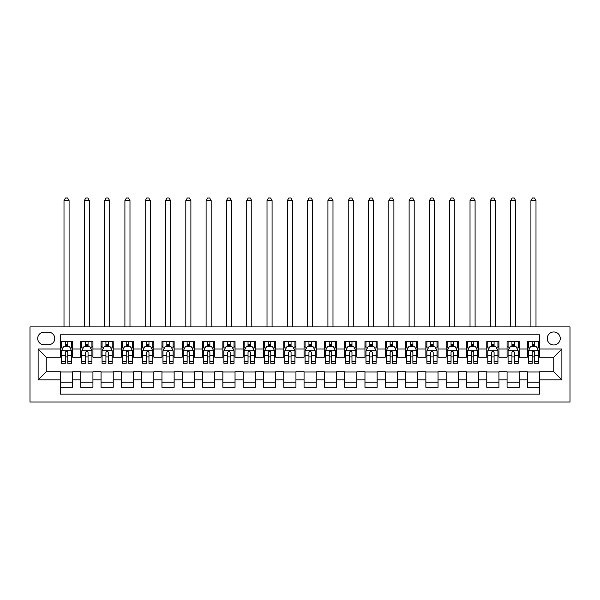 <?xml version="1.0" encoding="UTF-8"?>
<svg xmlns="http://www.w3.org/2000/svg" width="600" height="600" viewBox="0 0 600 600"><rect width="100%" height="100%" fill="white"/><g stroke="black" fill="none" stroke-linecap="round" stroke-linejoin="round"><path stroke-width="0.9" d="M553.763 331.972A6.495 6.495 0 0 0 547.26 338.468A6.495 6.495 0 0 0 553.763 344.962A6.495 6.495 0 0 0 560.257 338.468A6.495 6.495 0 0 0 553.763 331.972M30 402.015L570 402.015L570 326.895L30 326.895L30 402.015M539.55 341.618L527.37 341.618L527.37 349.028L519.248 349.028L519.248 357.15L527.37 357.15L527.37 349.028M519.248 349.028L519.248 341.618L507.067 341.618L507.067 349.028L498.945 349.028L498.945 357.15L507.067 357.15L507.067 349.028M498.945 349.028L498.945 341.618L486.765 341.618L486.765 349.028L478.65 349.028L478.65 357.15L486.765 357.15L486.765 349.028M478.65 349.028L478.65 341.618L466.463 341.618L466.463 349.028L458.347 349.028L458.347 357.15L466.463 357.15L466.463 349.028M458.347 349.028L458.347 341.618L446.168 341.618L446.168 349.028L438.045 349.028L438.045 357.15L446.168 357.15L446.168 349.028M438.045 349.028L438.045 341.618L425.865 341.618L425.865 349.028L417.743 349.028L417.743 357.15L425.865 357.15L425.865 349.028M417.743 349.028L417.743 341.618L405.562 341.618L405.562 349.028L397.44 349.028L397.44 357.15L405.562 357.15L405.562 349.028M397.44 349.028L397.44 341.618L385.26 341.618L385.26 349.028L377.145 349.028L377.145 357.15L385.26 357.15L385.26 349.028M377.145 349.028L377.145 341.618L364.965 341.618L364.965 349.028L356.843 349.028L356.843 357.15L364.965 357.15L364.965 349.028M356.843 349.028L356.843 341.618L344.663 341.618L344.663 349.028L336.54 349.028L336.54 357.15L344.663 357.15L344.663 349.028M336.54 349.028L336.54 341.618L324.36 341.618L324.36 349.028L316.237 349.028L316.237 357.15L324.36 357.15L324.36 349.028M316.237 349.028L316.237 341.618L304.058 341.618L304.058 349.028L295.942 349.028L295.942 357.15L304.058 357.15L304.058 349.028M295.942 349.028L295.942 341.618L283.763 341.618L283.763 349.028L275.64 349.028L275.64 357.15L283.763 357.15L283.763 349.028M275.64 349.028L275.64 341.618L263.46 341.618L263.46 349.028L255.337 349.028L255.337 357.15L263.46 357.15L263.46 349.028M255.337 349.028L255.337 341.618L243.157 341.618L243.157 349.028L235.035 349.028L235.035 357.15L243.157 357.15L243.157 349.028M235.035 349.028L235.035 341.618L222.855 341.618L222.855 349.028L214.74 349.028L214.74 357.15L222.855 357.15L222.855 349.028M214.74 349.028L214.74 341.618L202.56 341.618L202.56 349.028L194.438 349.028L194.438 357.15L202.56 357.15L202.56 349.028M194.438 349.028L194.438 341.618L182.257 341.618L182.257 349.028L174.135 349.028L174.135 357.15L182.257 357.15L182.257 349.028M174.135 349.028L174.135 341.618L161.955 341.618L161.955 349.028L153.833 349.028L153.833 357.15L161.955 357.15L161.955 349.028M153.833 349.028L153.833 341.618L141.653 341.618L141.653 349.028L133.538 349.028L133.538 357.15L141.653 357.15L141.653 349.028M133.538 349.028L133.538 341.618L121.35 341.618L121.35 349.028L113.235 349.028L113.235 357.15L121.35 357.15L121.35 349.028M113.235 349.028L113.235 341.618L101.055 341.618L101.055 349.028L92.933 349.028L92.933 357.15L101.055 357.15L101.055 349.028M92.933 349.028L92.933 341.618L80.752 341.618L80.752 357.15L72.63 357.15L72.63 341.618L60.45 341.618M60.45 387.293L72.63 387.293L72.63 371.76L80.752 371.76L80.752 387.293L92.933 387.293L92.933 371.76L101.055 371.76L101.055 379.882L92.933 379.882M101.055 379.882L101.055 387.293L113.235 387.293L113.235 371.76L121.35 371.76L121.35 379.882L113.235 379.882M121.35 379.882L121.35 387.293L133.538 387.293L133.538 371.76L141.653 371.76L141.653 379.882L133.538 379.882M141.653 379.882L141.653 387.293L153.833 387.293L153.833 371.76L161.955 371.76L161.955 379.882L153.833 379.882M161.955 379.882L161.955 387.293L174.135 387.293L174.135 371.76L182.257 371.76L182.257 379.882L174.135 379.882M182.257 379.882L182.257 387.293L194.438 387.293L194.438 371.76L202.56 371.76L202.56 379.882L194.438 379.882M202.56 379.882L202.56 387.293L214.74 387.293L214.74 371.76L222.855 371.76L222.855 379.882L214.74 379.882M222.855 379.882L222.855 387.293L235.035 387.293L235.035 371.76L243.157 371.76L243.157 379.882L235.035 379.882M243.157 379.882L243.157 387.293L255.337 387.293L255.337 371.76L263.46 371.76L263.46 379.882L255.337 379.882M263.46 379.882L263.46 387.293L275.64 387.293L275.64 371.76L283.763 371.76L283.763 379.882L275.64 379.882M283.763 379.882L283.763 387.293L295.942 387.293L295.942 371.76L304.058 371.76L304.058 379.882L295.942 379.882M304.058 379.882L304.058 387.293L316.237 387.293L316.237 371.76L324.36 371.76L324.36 379.882L316.237 379.882M324.36 379.882L324.36 387.293L336.54 387.293L336.54 371.76L344.663 371.76L344.663 379.882L336.54 379.882M344.663 379.882L344.663 387.293L356.843 387.293L356.843 371.76L364.965 371.76L364.965 379.882L356.843 379.882M364.965 379.882L364.965 387.293L377.145 387.293L377.145 371.76L385.26 371.76L385.26 379.882L377.145 379.882M385.26 379.882L385.26 387.293L397.44 387.293L397.44 371.76L405.562 371.76L405.562 379.882L397.44 379.882M405.562 379.882L405.562 387.293L417.743 387.293L417.743 371.76L425.865 371.76L425.865 379.882L417.743 379.882M425.865 379.882L425.865 387.293L438.045 387.293L438.045 371.76L446.168 371.76L446.168 379.882L438.045 379.882M446.168 379.882L446.168 387.293L458.347 387.293L458.347 371.76L466.463 371.76L466.463 379.882L458.347 379.882M466.463 379.882L466.463 387.293L478.65 387.293L478.65 371.76L486.765 371.76L486.765 379.882L478.65 379.882M486.765 379.882L486.765 387.293L498.945 387.293L498.945 371.76L507.067 371.76L507.067 379.882L498.945 379.882M507.067 379.882L507.067 387.293L519.248 387.293L519.248 371.76L527.37 371.76L527.37 379.882L519.248 379.882M44.01 344.76L48.472 344.76A6.293 6.293 0 0 0 54.765 338.468A6.293 6.293 0 0 0 48.472 332.175L44.01 332.175A6.293 6.293 0 0 0 37.718 338.468A6.293 6.293 0 0 0 44.01 344.76M539.55 349.028L539.55 334.815L60.45 334.815L60.45 357.15L46.237 357.15L46.237 371.76L60.45 371.76L60.45 394.095L539.55 394.095L539.55 371.76L553.763 371.76L553.763 357.15L539.55 357.15L539.55 349.028L561.877 349.028L561.877 379.882L539.55 379.882M60.45 379.882L38.123 379.882L38.123 349.028L60.45 349.028M527.37 379.882L527.37 387.293L539.55 387.293M60.45 346.695L61.463 346.695M65.325 346.695L67.762 346.695M71.617 346.695L72.63 346.695M60.45 356.94L61.463 356.94M65.325 356.94L67.762 356.94M71.617 356.94L72.63 356.94M60.45 371.962L72.63 371.962M60.45 382.215L72.63 382.215M80.752 356.94L81.765 356.94M85.627 356.94L88.058 356.94M91.92 356.94L92.933 356.94M80.752 346.695L81.765 346.695M85.627 346.695L88.058 346.695M91.92 346.695L92.933 346.695M80.752 371.962L92.933 371.962M80.752 382.215L92.933 382.215M101.055 371.962L113.235 371.962M101.055 382.215L113.235 382.215M101.055 346.695L102.067 346.695M105.922 346.695L108.36 346.695M112.215 346.695L113.235 346.695M101.055 356.94L102.067 356.94M105.922 356.94L108.36 356.94M112.215 356.94L113.235 356.94M121.35 371.962L133.538 371.962M121.35 382.215L133.538 382.215M121.35 346.695L122.37 346.695M126.225 346.695L128.663 346.695M132.517 346.695L133.538 346.695M121.35 356.94L122.37 356.94M126.225 356.94L128.663 356.94M132.517 356.94L133.538 356.94M141.653 371.962L153.833 371.962M141.653 382.215L153.833 382.215M141.653 346.695L142.672 346.695M146.528 346.695L148.965 346.695M152.82 346.695L153.833 346.695M141.653 356.94L142.672 356.94M146.528 356.94L148.965 356.94M152.82 356.94L153.833 356.94M161.955 371.962L174.135 371.962M161.955 382.215L174.135 382.215M161.955 346.695L162.968 346.695M166.83 346.695L169.26 346.695M173.123 346.695L174.135 346.695M161.955 356.94L162.968 356.94M166.83 356.94L169.26 356.94M173.123 356.94L174.135 356.94M182.257 371.962L194.438 371.962M182.257 382.215L194.438 382.215M182.257 346.695L183.27 346.695M187.125 346.695L189.562 346.695M193.417 346.695L194.438 346.695M182.257 356.94L183.27 356.94M187.125 356.94L189.562 356.94M193.417 356.94L194.438 356.94M202.56 371.962L214.74 371.962M202.56 382.215L214.74 382.215M202.56 346.695L203.572 346.695M207.428 346.695L209.865 346.695M213.72 346.695L214.74 346.695M202.56 356.94L203.572 356.94M207.428 356.94L209.865 356.94M213.72 356.94L214.74 356.94M222.855 371.962L235.035 371.962M222.855 382.215L235.035 382.215M222.855 346.695L223.875 346.695M227.73 346.695L230.167 346.695M234.022 346.695L235.035 346.695M222.855 356.94L223.875 356.94M227.73 356.94L230.167 356.94M234.022 356.94L235.035 356.94M243.157 371.962L255.337 371.962M243.157 382.215L255.337 382.215M243.157 346.695L244.17 346.695M248.032 346.695L250.462 346.695M254.325 346.695L255.337 346.695M243.157 356.94L244.17 356.94M248.032 356.94L250.462 356.94M254.325 356.94L255.337 356.94M263.46 371.962L275.64 371.962M263.46 382.215L275.64 382.215M263.46 346.695L264.472 346.695M268.327 346.695L270.765 346.695M274.627 346.695L275.64 346.695M263.46 356.94L264.472 356.94M268.327 356.94L270.765 356.94M274.627 356.94L275.64 356.94M283.763 371.962L295.942 371.962M283.763 382.215L295.942 382.215M283.763 346.695L284.775 346.695M288.63 346.695L291.067 346.695M294.923 346.695L295.942 346.695M283.763 356.94L284.775 356.94M288.63 356.94L291.067 356.94M294.923 356.94L295.942 356.94M304.058 371.962L316.237 371.962M304.058 382.215L316.237 382.215M304.058 346.695L305.077 346.695M308.933 346.695L311.37 346.695M315.225 346.695L316.237 346.695M304.058 356.94L305.077 356.94M308.933 356.94L311.37 356.94M315.225 356.94L316.237 356.94M324.36 371.962L336.54 371.962M324.36 382.215L336.54 382.215M324.36 346.695L325.373 346.695M329.235 346.695L331.673 346.695M335.528 346.695L336.54 346.695M324.36 356.94L325.373 356.94M329.235 356.94L331.673 356.94M335.528 356.94L336.54 356.94M344.663 371.962L356.843 371.962M344.663 382.215L356.843 382.215M344.663 346.695L345.675 346.695M349.538 346.695L351.968 346.695M355.83 346.695L356.843 346.695M344.663 356.94L345.675 356.94M349.538 356.94L351.968 356.94M355.83 356.94L356.843 356.94M364.965 371.962L377.145 371.962M364.965 382.215L377.145 382.215M364.965 346.695L365.978 346.695M369.832 346.695L372.27 346.695M376.125 346.695L377.145 346.695M364.965 356.94L365.978 356.94M369.832 356.94L372.27 356.94M376.125 356.94L377.145 356.94M385.26 371.962L397.44 371.962M385.26 382.215L397.44 382.215M385.26 346.695L386.28 346.695M390.135 346.695L392.572 346.695M396.428 346.695L397.44 346.695M385.26 356.94L386.28 356.94M390.135 356.94L392.572 356.94M396.428 356.94L397.44 356.94M405.562 371.962L417.743 371.962M405.562 382.215L417.743 382.215M405.562 346.695L406.582 346.695M410.438 346.695L412.875 346.695M416.73 346.695L417.743 346.695M405.562 356.94L406.582 356.94M410.438 356.94L412.875 356.94M416.73 356.94L417.743 356.94M425.865 371.962L438.045 371.962M425.865 382.215L438.045 382.215M425.865 346.695L426.877 346.695M430.74 346.695L433.17 346.695M437.033 346.695L438.045 346.695M425.865 356.94L426.877 356.94M430.74 356.94L433.17 356.94M437.033 356.94L438.045 356.94M446.168 371.962L458.347 371.962M446.168 382.215L458.347 382.215M446.168 346.695L447.18 346.695M451.035 346.695L453.472 346.695M457.327 346.695L458.347 346.695M446.168 356.94L447.18 356.94M451.035 356.94L453.472 356.94M457.327 356.94L458.347 356.94M466.463 371.962L478.65 371.962M466.463 382.215L478.65 382.215M466.463 346.695L467.482 346.695M471.338 346.695L473.775 346.695M477.63 346.695L478.65 346.695M466.463 356.94L467.482 356.94M471.338 356.94L473.775 356.94M477.63 356.94L478.65 356.94M486.765 371.962L498.945 371.962M486.765 382.215L498.945 382.215M486.765 346.695L487.785 346.695M491.64 346.695L494.077 346.695M497.933 346.695L498.945 346.695M486.765 356.94L487.785 356.94M491.64 356.94L494.077 356.94M497.933 356.94L498.945 356.94M507.067 371.962L519.248 371.962M507.067 382.215L519.248 382.215M507.067 346.695L508.08 346.695M511.942 346.695L514.373 346.695M518.235 346.695L519.248 346.695M507.067 356.94L508.08 356.94M511.942 356.94L514.373 356.94M518.235 356.94L519.248 356.94M527.37 371.962L539.55 371.962M527.37 382.215L539.55 382.215M527.37 346.695L528.382 346.695M532.237 346.695L534.675 346.695M538.537 346.695L539.55 346.695M527.37 356.94L528.382 356.94M532.237 356.94L534.675 356.94M538.537 356.94L539.55 356.94M46.237 357.15L38.123 349.028M46.237 371.76L38.123 379.882M561.877 349.028L553.763 357.15M561.877 379.882L553.763 371.76M67.762 341.618L67.762 346.793L67.762 344.257L65.325 344.257M71.617 361.582L67.762 361.582L67.762 363.24L71.617 363.24L71.617 350.85L69.585 346.793L63.495 346.793L61.463 350.85L61.463 363.24L65.325 363.24L65.325 361.582L61.463 361.582M62.94 347.91L61.463 347.91L61.463 341.618M61.463 347.955L61.463 344.257M71.617 347.955L71.617 344.257M70.148 347.91L71.617 347.91L71.617 341.618M65.325 346.793L65.325 341.618M67.762 361.582L67.762 352.373C66.945 350.812 66.135 350.812 65.325 352.373L65.325 359.228M61.463 355.56L65.325 355.56L65.325 361.582M69.082 326.895L69.082 200.625L64.005 200.625L64.005 326.895M64.005 200.625L65.528 197.985L67.56 197.985L69.082 200.625M88.058 341.618L88.058 346.793L88.058 344.257L85.627 344.257M91.92 361.582L88.058 361.582L88.058 363.24L91.92 363.24L91.92 350.85L89.887 346.793L83.797 346.793L81.765 350.85L81.765 363.24L85.627 363.24L85.627 361.582L81.765 361.582M83.235 347.91L81.765 347.91L81.765 341.618M81.765 347.955L81.765 344.257M91.92 347.955L91.92 344.257M90.442 347.91L91.92 347.91L91.92 341.618M85.627 346.793L85.627 341.618M88.058 361.582L88.058 352.373C87.248 350.812 86.438 350.812 85.627 352.373L85.627 359.228M81.765 355.56L85.627 355.56L85.627 361.582M89.377 326.895L89.377 200.625L84.308 200.625L84.308 326.895M84.308 200.625L85.83 197.985L87.855 197.985L89.377 200.625M108.36 341.618L108.36 346.793L108.36 344.257L105.922 344.257M112.215 361.582L108.36 361.582L108.36 363.24L112.215 363.24L112.215 350.85L110.19 346.793L104.1 346.793L102.067 350.85L102.067 363.24L105.922 363.24L105.922 361.582L102.067 361.582M103.538 347.91L102.067 347.91L102.067 341.618M102.067 347.955L102.067 344.257M112.215 347.955L112.215 344.257M110.745 347.91L112.215 347.91L112.215 341.618M105.922 346.793L105.922 341.618M108.36 361.582L108.36 352.373C107.55 350.812 106.74 350.812 105.922 352.373L105.922 359.228M102.067 355.56L105.922 355.56L105.922 361.582M109.68 326.895L109.68 200.625L104.602 200.625L104.602 326.895M104.602 200.625L106.125 197.985L108.157 197.985L109.68 200.625M128.663 341.618L128.663 346.793L128.663 344.257L126.225 344.257M132.517 361.582L128.663 361.582L128.663 363.24L132.517 363.24L132.517 350.85L130.485 346.793L124.395 346.793L122.37 350.85L122.37 363.24L126.225 363.24L126.225 361.582L122.37 361.582M123.84 347.91L122.37 347.91L122.37 341.618M122.37 347.955L122.37 344.257M132.517 347.955L132.517 344.257M131.047 347.91L132.517 347.91L132.517 341.618M126.225 346.793L126.225 341.618M128.663 361.582L128.663 352.373C127.852 350.812 127.035 350.812 126.225 352.373L126.225 359.228M122.37 355.56L126.225 355.56L126.225 361.582M129.983 326.895L129.983 200.625L124.905 200.625L124.905 326.895M124.905 200.625L126.427 197.985L128.46 197.985L129.983 200.625M148.965 341.618L148.965 346.793L148.965 344.257L146.528 344.257M152.82 361.582L148.965 361.582L148.965 363.24L152.82 363.24L152.82 350.85L150.788 346.793L144.697 346.793L142.672 350.85L142.672 363.24L146.528 363.24L146.528 361.582L142.672 361.582M144.142 347.91L142.672 347.91L142.672 341.618M142.672 347.955L142.672 344.257M152.82 347.955L152.82 344.257M151.35 347.91L152.82 347.91L152.82 341.618M146.528 346.793L146.528 341.618M148.965 361.582L148.965 352.373C148.155 350.812 147.337 350.812 146.528 352.373L146.528 359.228M142.672 355.56L146.528 355.56L146.528 361.582M150.285 326.895L150.285 200.625L145.208 200.625L145.208 326.895M145.208 200.625L146.73 197.985L148.762 197.985L150.285 200.625M169.26 341.618L169.26 346.793L169.26 344.257L166.83 344.257M173.123 361.582L169.26 361.582L169.26 363.24L173.123 363.24L173.123 350.85L171.09 346.793L165 346.793L162.968 350.85L162.968 363.24L166.83 363.24L166.83 361.582L162.968 361.582M164.445 347.91L162.968 347.91L162.968 341.618M162.968 347.955L162.968 344.257M173.123 347.955L173.123 344.257M171.653 347.91L173.123 347.91L173.123 341.618M166.83 346.793L166.83 341.618M169.26 361.582L169.26 352.373C168.45 350.812 167.64 350.812 166.83 352.373L166.83 359.228M162.968 355.56L166.83 355.56L166.83 361.582M170.58 326.895L170.58 200.625L165.51 200.625L165.51 326.895M165.51 200.625L167.032 197.985L169.058 197.985L170.58 200.625M189.562 341.618L189.562 346.793L189.562 344.257L187.125 344.257M193.417 361.582L189.562 361.582L189.562 363.24L193.417 363.24L193.417 350.85L191.392 346.793L185.303 346.793L183.27 350.85L183.27 363.24L187.125 363.24L187.125 361.582L183.27 361.582M184.74 347.91L183.27 347.91L183.27 341.618M183.27 347.955L183.27 344.257M193.417 347.955L193.417 344.257M191.947 347.91L193.417 347.91L193.417 341.618M187.125 346.793L187.125 341.618M189.562 361.582L189.562 352.373C188.752 350.812 187.942 350.812 187.125 352.373L187.125 359.228M183.27 355.56L187.125 355.56L187.125 361.582M190.882 326.895L190.882 200.625L185.805 200.625L185.805 326.895M185.805 200.625L187.328 197.985L189.36 197.985L190.882 200.625M209.865 341.618L209.865 346.793L209.865 344.257L207.428 344.257M213.72 361.582L209.865 361.582L209.865 363.24L213.72 363.24L213.72 350.85L211.695 346.793L205.605 346.793L203.572 350.85L203.572 363.24L207.428 363.24L207.428 361.582L203.572 361.582M205.042 347.91L203.572 347.91L203.572 341.618M203.572 347.955L203.572 344.257M213.72 347.955L213.72 344.257M212.25 347.91L213.72 347.91L213.72 341.618M207.428 346.793L207.428 341.618M209.865 361.582L209.865 352.373C209.055 350.812 208.245 350.812 207.428 352.373L207.428 359.228M203.572 355.56L207.428 355.56L207.428 361.582M211.185 326.895L211.185 200.625L206.108 200.625L206.108 326.895M206.108 200.625L207.63 197.985L209.663 197.985L211.185 200.625M230.167 341.618L230.167 346.793L230.167 344.257L227.73 344.257M234.022 361.582L230.167 361.582L230.167 363.24L234.022 363.24L234.022 350.85L231.99 346.793L225.9 346.793L223.875 350.85L223.875 363.24L227.73 363.24L227.73 361.582L223.875 361.582M225.345 347.91L223.875 347.91L223.875 341.618M223.875 347.955L223.875 344.257M234.022 347.955L234.022 344.257M232.553 347.91L234.022 347.91L234.022 341.618M227.73 346.793L227.73 341.618M230.167 361.582L230.167 352.373C229.358 350.812 228.54 350.812 227.73 352.373L227.73 359.228M223.875 355.56L227.73 355.56L227.73 361.582M231.487 326.895L231.487 200.625L226.41 200.625L226.41 326.895M226.41 200.625L227.933 197.985L229.965 197.985L231.487 200.625M250.462 341.618L250.462 346.793L250.462 344.257L248.032 344.257M254.325 361.582L250.462 361.582L250.462 363.24L254.325 363.24L254.325 350.85L252.292 346.793L246.202 346.793L244.17 350.85L244.17 363.24L248.032 363.24L248.032 361.582L244.17 361.582M245.647 347.91L244.17 347.91L244.17 341.618M244.17 347.955L244.17 344.257M254.325 347.955L254.325 344.257M252.855 347.91L254.325 347.91L254.325 341.618M248.032 346.793L248.032 341.618M250.462 361.582L250.462 352.373C249.653 350.812 248.843 350.812 248.032 352.373L248.032 359.228M244.17 355.56L248.032 355.56L248.032 361.582M251.782 326.895L251.782 200.625L246.712 200.625L246.712 326.895M246.712 200.625L248.235 197.985L250.26 197.985L251.782 200.625M270.765 341.618L270.765 346.793L270.765 344.257L268.327 344.257M274.627 361.582L270.765 361.582L270.765 363.24L274.627 363.24L274.627 350.85L272.595 346.793L266.505 346.793L264.472 350.85L264.472 363.24L268.327 363.24L268.327 361.582L264.472 361.582M265.942 347.91L264.472 347.91L264.472 341.618M264.472 347.955L264.472 344.257M274.627 347.955L274.627 344.257M273.15 347.91L274.627 347.91L274.627 341.618M268.327 346.793L268.327 341.618M270.765 361.582L270.765 352.373C269.955 350.812 269.145 350.812 268.327 352.373L268.327 359.228M264.472 355.56L268.327 355.56L268.327 361.582M272.085 326.895L272.085 200.625L267.015 200.625L267.015 326.895M267.015 200.625L268.538 197.985L270.562 197.985L272.085 200.625M291.067 341.618L291.067 346.793L291.067 344.257L288.63 344.257M294.923 361.582L291.067 361.582L291.067 363.24L294.923 363.24L294.923 350.85L292.897 346.793L286.808 346.793L284.775 350.85L284.775 363.24L288.63 363.24L288.63 361.582L284.775 361.582M286.245 347.91L284.775 347.91L284.775 341.618M284.775 347.955L284.775 344.257M294.923 347.955L294.923 344.257M293.452 347.91L294.923 347.91L294.923 341.618M288.63 346.793L288.63 341.618M291.067 361.582L291.067 352.373C290.257 350.812 289.447 350.812 288.63 352.373L288.63 359.228M284.775 355.56L288.63 355.56L288.63 361.582M292.388 326.895L292.388 200.625L287.31 200.625L287.31 326.895M287.31 200.625L288.832 197.985L290.865 197.985L292.388 200.625M311.37 341.618L311.37 346.793L311.37 344.257L308.933 344.257M315.225 361.582L311.37 361.582L311.37 363.24L315.225 363.24L315.225 350.85L313.192 346.793L307.103 346.793L305.077 350.85L305.077 363.24L308.933 363.24L308.933 361.582L305.077 361.582M306.548 347.91L305.077 347.91L305.077 341.618M305.077 347.955L305.077 344.257M315.225 347.955L315.225 344.257M313.755 347.91L315.225 347.91L315.225 341.618M308.933 346.793L308.933 341.618M311.37 361.582L311.37 352.373C310.56 350.812 309.743 350.812 308.933 352.373L308.933 359.228M305.077 355.56L308.933 355.56L308.933 361.582M312.69 326.895L312.69 200.625L307.612 200.625L307.612 326.895M307.612 200.625L309.135 197.985L311.168 197.985L312.69 200.625M331.673 341.618L331.673 346.793L331.673 344.257L329.235 344.257M335.528 361.582L331.673 361.582L331.673 363.24L335.528 363.24L335.528 350.85L333.495 346.793L327.405 346.793L325.373 350.85L325.373 363.24L329.235 363.24L329.235 361.582L325.373 361.582M326.85 347.91L325.373 347.91L325.373 341.618M325.373 347.955L325.373 344.257M335.528 347.955L335.528 344.257M334.058 347.91L335.528 347.91L335.528 341.618M329.235 346.793L329.235 341.618M331.673 361.582L331.673 352.373C330.855 350.812 330.045 350.812 329.235 352.373L329.235 359.228M325.373 355.56L329.235 355.56L329.235 361.582M332.985 326.895L332.985 200.625L327.915 200.625L327.915 326.895M327.915 200.625L329.438 197.985L331.462 197.985L332.985 200.625M351.968 341.618L351.968 346.793L351.968 344.257L349.538 344.257M355.83 361.582L351.968 361.582L351.968 363.24L355.83 363.24L355.83 350.85L353.798 346.793L347.707 346.793L345.675 350.85L345.675 363.24L349.538 363.24L349.538 361.582L345.675 361.582M347.145 347.91L345.675 347.91L345.675 341.618M345.675 347.955L345.675 344.257M355.83 347.955L355.83 344.257M354.353 347.91L355.83 347.91L355.83 341.618M349.538 346.793L349.538 341.618M351.968 361.582L351.968 352.373C351.157 350.812 350.347 350.812 349.538 352.373L349.538 359.228M345.675 355.56L349.538 355.56L349.538 361.582M353.288 326.895L353.288 200.625L348.218 200.625L348.218 326.895M348.218 200.625L349.74 197.985L351.765 197.985L353.288 200.625M372.27 341.618L372.27 346.793L372.27 344.257L369.832 344.257M376.125 361.582L372.27 361.582L372.27 363.24L376.125 363.24L376.125 350.85L374.1 346.793L368.01 346.793L365.978 350.85L365.978 363.24L369.832 363.24L369.832 361.582L365.978 361.582M367.447 347.91L365.978 347.91L365.978 341.618M365.978 347.955L365.978 344.257M376.125 347.955L376.125 344.257M374.655 347.91L376.125 347.91L376.125 341.618M369.832 346.793L369.832 341.618M372.27 361.582L372.27 352.373C371.46 350.812 370.65 350.812 369.832 352.373L369.832 359.228M365.978 355.56L369.832 355.56L369.832 361.582M373.59 326.895L373.59 200.625L368.513 200.625L368.513 326.895M368.513 200.625L370.035 197.985L372.067 197.985L373.59 200.625M392.572 341.618L392.572 346.793L392.572 344.257L390.135 344.257M396.428 361.582L392.572 361.582L392.572 363.24L396.428 363.24L396.428 350.85L394.395 346.793L388.305 346.793L386.28 350.85L386.28 363.24L390.135 363.24L390.135 361.582L386.28 361.582M387.75 347.91L386.28 347.91L386.28 341.618M386.28 347.955L386.28 344.257M396.428 347.955L396.428 344.257M394.957 347.91L396.428 347.91L396.428 341.618M390.135 346.793L390.135 341.618M392.572 361.582L392.572 352.373C391.763 350.812 390.945 350.812 390.135 352.373L390.135 359.228M386.28 355.56L390.135 355.56L390.135 361.582M393.893 326.895L393.893 200.625L388.815 200.625L388.815 326.895M388.815 200.625L390.338 197.985L392.37 197.985L393.893 200.625M412.875 341.618L412.875 346.793L412.875 344.257L410.438 344.257M416.73 361.582L412.875 361.582L412.875 363.24L416.73 363.24L416.73 350.85L414.697 346.793L408.607 346.793L406.582 350.85L406.582 363.24L410.438 363.24L410.438 361.582L406.582 361.582M408.053 347.91L406.582 347.91L406.582 341.618M406.582 347.955L406.582 344.257M416.73 347.955L416.73 344.257M415.26 347.91L416.73 347.91L416.73 341.618M410.438 346.793L410.438 341.618M412.875 361.582L412.875 352.373C412.058 350.812 411.248 350.812 410.438 352.373L410.438 359.228M406.582 355.56L410.438 355.56L410.438 361.582M414.195 326.895L414.195 200.625L409.118 200.625L409.118 326.895M409.118 200.625L410.64 197.985L412.673 197.985L414.195 200.625M433.17 341.618L433.17 346.793L433.17 344.257L430.74 344.257M437.033 361.582L433.17 361.582L433.17 363.24L437.033 363.24L437.033 350.85L435 346.793L428.91 346.793L426.877 350.85L426.877 363.24L430.74 363.24L430.74 361.582L426.877 361.582M428.347 347.91L426.877 347.91L426.877 341.618M426.877 347.955L426.877 344.257M437.033 347.955L437.033 344.257M435.555 347.91L437.033 347.91L437.033 341.618M430.74 346.793L430.74 341.618M433.17 361.582L433.17 352.373C432.36 350.812 431.55 350.812 430.74 352.373L430.74 359.228M426.877 355.56L430.74 355.56L430.74 361.582M434.49 326.895L434.49 200.625L429.42 200.625L429.42 326.895M429.42 200.625L430.942 197.985L432.967 197.985L434.49 200.625M453.472 341.618L453.472 346.793L453.472 344.257L451.035 344.257M457.327 361.582L453.472 361.582L453.472 363.24L457.327 363.24L457.327 350.85L455.303 346.793L449.213 346.793L447.18 350.85L447.18 363.24L451.035 363.24L451.035 361.582L447.18 361.582M448.65 347.91L447.18 347.91L447.18 341.618M447.18 347.955L447.18 344.257M457.327 347.955L457.327 344.257M455.857 347.91L457.327 347.91L457.327 341.618M451.035 346.793L451.035 341.618M453.472 361.582L453.472 352.373C452.662 350.812 451.853 350.812 451.035 352.373L451.035 359.228M447.18 355.56L451.035 355.56L451.035 361.582M454.793 326.895L454.793 200.625L449.715 200.625L449.715 326.895M449.715 200.625L451.237 197.985L453.27 197.985L454.793 200.625M473.775 341.618L473.775 346.793L473.775 344.257L471.338 344.257M477.63 361.582L473.775 361.582L473.775 363.24L477.63 363.24L477.63 350.85L475.605 346.793L469.515 346.793L467.482 350.85L467.482 363.24L471.338 363.24L471.338 361.582L467.482 361.582M468.952 347.91L467.482 347.91L467.482 341.618M467.482 347.955L467.482 344.257M477.63 347.955L477.63 344.257M476.16 347.91L477.63 347.91L477.63 341.618M471.338 346.793L471.338 341.618M473.775 361.582L473.775 352.373C472.965 350.812 472.155 350.812 471.338 352.373L471.338 359.228M467.482 355.56L471.338 355.56L471.338 361.582M475.095 326.895L475.095 200.625L470.018 200.625L470.018 326.895M470.018 200.625L471.54 197.985L473.572 197.985L475.095 200.625M494.077 341.618L494.077 346.793L494.077 344.257L491.64 344.257M497.933 361.582L494.077 361.582L494.077 363.24L497.933 363.24L497.933 350.85L495.9 346.793L489.81 346.793L487.785 350.85L487.785 363.24L491.64 363.24L491.64 361.582L487.785 361.582M489.255 347.91L487.785 347.91L487.785 341.618M487.785 347.955L487.785 344.257M497.933 347.955L497.933 344.257M496.463 347.91L497.933 347.91L497.933 341.618M491.64 346.793L491.64 341.618M494.077 361.582L494.077 352.373C493.268 350.812 492.45 350.812 491.64 352.373L491.64 359.228M487.785 355.56L491.64 355.56L491.64 361.582M495.397 326.895L495.397 200.625L490.32 200.625L490.32 326.895M490.32 200.625L491.842 197.985L493.875 197.985L495.397 200.625M514.373 341.618L514.373 346.793L514.373 344.257L511.942 344.257M518.235 361.582L514.373 361.582L514.373 363.24L518.235 363.24L518.235 350.85L516.202 346.793L510.112 346.793L508.08 350.85L508.08 363.24L511.942 363.24L511.942 361.582L508.08 361.582M509.558 347.91L508.08 347.91L508.08 341.618M508.08 347.955L508.08 344.257M518.235 347.955L518.235 344.257M516.765 347.91L518.235 347.91L518.235 341.618M511.942 346.793L511.942 341.618M514.373 361.582L514.373 352.373C513.562 350.812 512.752 350.812 511.942 352.373L511.942 359.228M508.08 355.56L511.942 355.56L511.942 361.582M515.692 326.895L515.692 200.625L510.623 200.625L510.623 326.895M510.623 200.625L512.145 197.985L514.17 197.985L515.692 200.625M534.675 341.618L534.675 346.793L534.675 344.257L532.237 344.257M538.537 361.582L534.675 361.582L534.675 363.24L538.537 363.24L538.537 350.85L536.505 346.793L530.415 346.793L528.382 350.85L528.382 363.24L532.237 363.24L532.237 361.582L528.382 361.582M529.852 347.91L528.382 347.91L528.382 341.618M528.382 347.955L528.382 344.257M538.537 347.955L538.537 344.257M537.06 347.91L538.537 347.91L538.537 341.618M532.237 346.793L532.237 341.618M534.675 361.582L534.675 352.373C533.865 350.812 533.055 350.812 532.237 352.373L532.237 359.228M528.382 355.56L532.237 355.56L532.237 361.582M535.995 326.895L535.995 200.625L530.918 200.625L530.918 326.895M530.918 200.625L532.44 197.985L534.472 197.985L535.995 200.625M80.752 379.882L72.63 379.882M80.752 349.028L72.63 349.028M71.565 350.752L61.515 350.752M71.617 355.56L67.762 355.56M67.762 345.548L65.325 345.548M91.867 350.752L81.817 350.752M91.92 355.56L88.058 355.56M88.058 345.548L85.627 345.548M112.17 350.752L102.12 350.752M112.215 355.56L108.36 355.56M108.36 345.548L105.922 345.548M132.465 350.752L122.422 350.752M132.517 355.56L128.663 355.56M128.663 345.548L126.225 345.548M152.767 350.752L142.718 350.752M152.82 355.56L148.965 355.56M148.965 345.548L146.528 345.548M173.07 350.752L163.02 350.752M173.123 355.56L169.26 355.56M169.26 345.548L166.83 345.548M193.373 350.752L183.322 350.752M193.417 355.56L189.562 355.56M189.562 345.548L187.125 345.548M213.667 350.752L203.625 350.752M213.72 355.56L209.865 355.56M209.865 345.548L207.428 345.548M233.97 350.752L223.92 350.752M234.022 355.56L230.167 355.56M230.167 345.548L227.73 345.548M254.272 350.752L244.222 350.752M254.325 355.56L250.462 355.56M250.462 345.548L248.032 345.548M274.575 350.752L264.525 350.752M274.627 355.56L270.765 355.56M270.765 345.548L268.327 345.548M294.877 350.752L284.827 350.752M294.923 355.56L291.067 355.56M291.067 345.548L288.63 345.548M315.173 350.752L305.123 350.752M315.225 355.56L311.37 355.56M311.37 345.548L308.933 345.548M335.475 350.752L325.425 350.752M335.528 355.56L331.673 355.56M331.673 345.548L329.235 345.548M355.778 350.752L345.728 350.752M355.83 355.56L351.968 355.56M351.968 345.548L349.538 345.548M376.08 350.752L366.03 350.752M376.125 355.56L372.27 355.56M372.27 345.548L369.832 345.548M396.375 350.752L386.332 350.752M396.428 355.56L392.572 355.56M392.572 345.548L390.135 345.548M416.678 350.752L406.627 350.752M416.73 355.56L412.875 355.56M412.875 345.548L410.438 345.548M436.98 350.752L426.93 350.752M437.033 355.56L433.17 355.56M433.17 345.548L430.74 345.548M457.283 350.752L447.232 350.752M457.327 355.56L453.472 355.56M453.472 345.548L451.035 345.548M477.577 350.752L467.535 350.752M477.63 355.56L473.775 355.56M473.775 345.548L471.338 345.548M497.88 350.752L487.83 350.752M497.933 355.56L494.077 355.56M494.077 345.548L491.64 345.548M518.183 350.752L508.132 350.752M518.235 355.56L514.373 355.56M514.373 345.548L511.942 345.548M538.485 350.752L528.435 350.752M538.537 355.56L534.675 355.56M534.675 345.548L532.237 345.548"/></g></svg>
